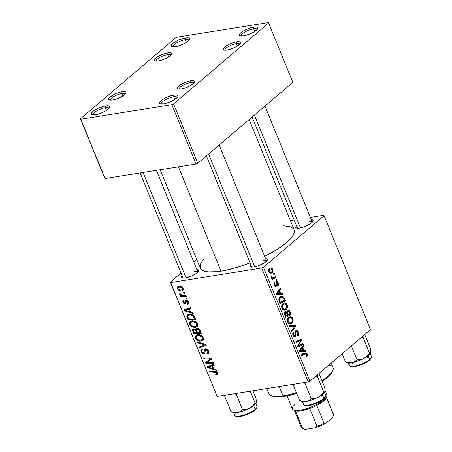<?xml version="1.0" encoding="UTF-8"?>
<svg xmlns="http://www.w3.org/2000/svg" width="452" height="452" viewBox="0 0 452 452"><rect width="100%" height="100%" fill="white"/><g stroke="black" fill="none" stroke-linecap="round" stroke-linejoin="round"><path stroke-width="0.68" d="M109.005 108.367A8.673 2.401 -22.2 0 0 105.429 107.729L105.632 105.96A10.006 2.768 157.8 0 1 109.638 107.474A10.006 2.768 157.8 0 1 95.299 114.751L91.858 114.701L91.146 113.825L92.705 111.593L95.276 109.813L98.632 108.124L104.016 106.282L108.209 105.819L109.604 106.367L109.785 106.881L109.085 108.282L105.655 110.893L100.48 113.322L95.299 114.751A10.006 2.768 157.8 0 1 91.897 114.712A10.006 2.768 157.8 0 1 94.502 110.288A10.006 2.768 157.8 0 1 105.632 105.96L105.429 107.729A8.673 2.401 157.8 0 1 108.977 108.265A8.673 2.401 157.8 0 1 109.005 108.367M177.28 97.468A8.673 2.401 -22.2 0 0 173.698 96.83L173.907 95.061A10.006 2.768 157.8 0 1 177.907 96.575A10.006 2.768 157.8 0 1 163.573 103.853L160.132 103.802L159.415 102.926L160.98 100.694L163.545 98.915L166.907 97.22L172.291 95.383L176.478 94.92L177.879 95.468L177.885 96.626L177.353 97.383L173.93 99.994L168.754 102.423L163.573 103.853A10.006 2.768 157.8 0 1 160.172 103.813A10.006 2.768 157.8 0 1 162.776 99.389A10.006 2.768 157.8 0 1 173.907 95.061L173.698 96.83A8.673 2.401 157.8 0 1 177.252 97.366A8.673 2.401 157.8 0 1 177.28 97.468M257.194 29.459A8.673 2.401 -22.2 0 0 253.612 28.826L253.815 27.052A10.006 2.768 157.8 0 1 257.821 28.572A10.006 2.768 157.8 0 1 243.481 35.849L240.04 35.793L239.328 34.923L240.029 33.521L243.458 30.911L246.815 29.216L252.199 27.38L256.391 26.917L257.787 27.465L257.968 27.979L257.267 29.38L253.838 31.99L248.662 34.42L243.481 35.849A10.006 2.768 157.8 0 1 240.08 35.81A10.006 2.768 157.8 0 1 242.684 31.386A10.006 2.768 157.8 0 1 253.815 27.052L253.612 28.826A8.673 2.401 157.8 0 1 257.16 29.363A8.673 2.401 157.8 0 1 257.194 29.459M188.919 40.364A8.673 2.401 -22.2 0 0 185.337 39.725L185.54 37.951A10.006 2.768 157.8 0 1 189.546 39.471A10.006 2.768 157.8 0 1 175.207 46.748L172.63 46.889L171.235 46.336L171.054 45.821L172.619 43.59L175.184 41.81L178.54 40.115L183.93 38.279L188.117 37.815L189.512 38.364L189.693 38.878L188.992 40.279L185.563 42.889L180.388 45.319L175.207 46.748A10.006 2.768 157.8 0 1 171.805 46.709A10.006 2.768 157.8 0 1 174.41 42.285A10.006 2.768 157.8 0 1 185.54 37.951L185.337 39.725A8.673 2.401 157.8 0 1 188.885 40.262A8.673 2.401 157.8 0 1 188.919 40.364M254.685 31.47L253.612 28.826L254.685 31.47M186.416 42.369L185.337 39.725L186.416 42.369M106.502 110.373L105.429 107.729L106.502 110.373M174.777 99.474L173.698 96.83L174.777 99.474M266.584 261.098A8 2.215 -22.2 0 0 263.29 260.555A8 2.215 157.8 0 1 266.567 261.047A8 2.215 157.8 0 1 266.584 261.098L219.214 145.019M265.578 258.629A9.339 2.588 157.8 0 1 267.228 260.199A9.339 2.588 157.8 0 1 253.849 266.991L251.442 267.121L250.142 266.607L250.137 265.522L250.758 264.674A9.339 2.588 157.8 0 0 250.674 266.951A9.339 2.588 157.8 0 0 253.849 266.991L258.685 265.657L264.832 262.55L266.714 260.951L267.369 259.646L266.703 258.832L265.578 258.629M197.897 272.059A8 2.215 -22.2 0 0 194.603 271.522A8 2.215 157.8 0 1 197.88 272.014A8 2.215 157.8 0 1 197.897 272.059L156.386 170.342M196.891 269.595A9.339 2.588 157.8 0 1 198.541 271.16A9.339 2.588 157.8 0 1 185.162 277.952L182.755 278.082L181.455 277.568L181.45 276.488L182.071 275.641A9.339 2.588 157.8 0 0 181.987 277.918A9.339 2.588 157.8 0 0 185.162 277.952L191.693 275.935L196.145 273.517L198.027 271.918L198.682 270.607L198.016 269.799L196.891 269.595M312.321 222.169A8 2.215 -22.2 0 0 309.027 221.627A8 2.215 157.8 0 1 312.304 222.124A8 2.215 157.8 0 1 312.321 222.169M311.321 219.7A9.339 2.588 157.8 0 1 312.97 221.271A9.339 2.588 157.8 0 1 299.591 228.062L297.184 228.192L295.879 227.678L295.879 226.599L296.501 225.751A9.339 2.588 157.8 0 0 296.416 228.028A9.339 2.588 157.8 0 0 299.591 228.062L306.123 226.045L310.575 223.627L312.456 222.022L313.112 220.717L312.445 219.904L311.321 219.7M160.149 169.743L200.27 268.059A50.686 14.035 -22.2 0 0 221.022 271.183L178.433 166.822L221.022 271.183A50.686 14.035 -22.2 0 0 250.029 262.889L238.057 267.087L225 270.46L217.293 271.692L207.971 271.889L203.592 270.912L200.891 269.093L200.202 267.889L200.191 264.94L200.863 263.228L203.536 259.403M170.997 55.133A8 2.215 -22.2 0 0 167.703 54.59L167.907 52.816A9.339 2.588 157.8 0 1 171.641 54.234A9.339 2.588 157.8 0 1 158.262 61.026L155.855 61.156L154.556 60.641L154.386 60.161L155.844 58.076L158.24 56.421L161.375 54.839L166.398 53.121L170.308 52.686L171.613 53.206L171.619 54.285L171.127 54.986L167.929 57.427L163.099 59.692L158.262 61.026A9.339 2.588 157.8 0 1 155.087 60.992A9.339 2.588 157.8 0 1 157.516 56.862A9.339 2.588 157.8 0 1 167.907 52.816L167.703 54.59A8 2.215 157.8 0 1 170.98 55.087A8 2.215 157.8 0 1 170.997 55.133M125.255 94.061A8 2.215 -22.2 0 0 121.961 93.519L122.164 91.745A9.339 2.588 157.8 0 1 125.899 93.163A9.339 2.588 157.8 0 1 112.52 99.954L110.118 100.084L108.813 99.57L108.644 99.09L109.299 97.785L112.497 95.344L115.633 93.762L120.661 92.05L123.486 91.598L125.871 92.129L126.04 92.609L125.385 93.914L122.187 96.349L117.356 98.621L112.52 99.954A9.339 2.588 157.8 0 1 109.344 99.915A9.339 2.588 157.8 0 1 111.78 95.784A9.339 2.588 157.8 0 1 122.164 91.745L121.961 93.519A8 2.215 157.8 0 1 125.238 94.01A8 2.215 157.8 0 1 125.255 94.061M193.942 83.095A8 2.215 -22.2 0 0 190.648 82.552L190.851 80.778A9.339 2.588 157.8 0 1 194.586 82.196A9.339 2.588 157.8 0 1 181.207 88.987L178.806 89.117L177.5 88.603L177.331 88.123L178.789 86.038L181.184 84.383L186.015 82.111L189.348 81.083L192.173 80.631L194.558 81.162L194.563 82.247L194.072 82.948L190.874 85.388L186.043 87.654L181.207 88.987A9.339 2.588 157.8 0 1 178.031 88.954A9.339 2.588 157.8 0 1 180.467 84.823A9.339 2.588 157.8 0 1 190.851 80.778L190.648 82.552A8 2.215 157.8 0 1 193.925 83.044A8 2.215 157.8 0 1 193.942 83.095M239.684 44.166A8 2.215 -22.2 0 0 236.39 43.624L236.594 41.855A9.339 2.588 157.8 0 1 240.328 43.268A9.339 2.588 157.8 0 1 226.949 50.059L223.74 50.014L223.073 49.2L223.729 47.889L226.927 45.454L230.062 43.872L235.085 42.16L237.91 41.708L240.3 42.239L240.306 43.319L239.814 44.025L236.616 46.46L231.786 48.726L226.949 50.059A9.339 2.588 157.8 0 1 223.774 50.025A9.339 2.588 157.8 0 1 226.203 45.895A9.339 2.588 157.8 0 1 236.594 41.855L236.39 43.624A8 2.215 157.8 0 1 239.667 44.121A8 2.215 157.8 0 1 239.684 44.166M122.933 95.897L121.961 93.519L122.933 95.897M237.356 46.002L236.39 43.624L237.356 46.002M191.62 84.931L190.648 82.552L191.62 84.931M168.669 56.969L167.703 54.59L168.669 56.969M324.056 215.677L370.55 329.598L309.925 381.189L263.437 267.268L324.056 215.677L323.711 215.259L310.371 217.389L323.711 215.259L324.056 215.677L263.437 267.268L261.714 268.019L170.681 282.551L217.175 396.472L308.202 381.94L261.714 268.019L263.437 267.268L309.925 381.189L370.55 329.598L324.056 215.677M275.618 276.647L272.912 277.777L272.025 277.528L271.725 276.664L271.036 276.788L271.437 277.884L272.511 278.212L271.692 278.613L272.053 279.489L275.974 277.522L275.618 276.647L272.997 277.765L271.793 277.195L271.725 276.664L271.036 276.788L271.149 277.483L272.511 278.212L271.692 278.613L272.053 279.489L275.974 277.522L275.618 276.647M276.635 279.144L275.867 279.528L276.228 280.415L276.991 280.008L276.635 279.144L275.867 279.528L276.228 280.415L276.991 280.008L276.635 279.144M284.483 298.371L283.607 296.874L282.387 296.184L280.918 296.331L279.489 297.467L278.799 299.783L280.093 303.529L285.483 300.829L284.483 298.371L283.743 298.489L284.483 298.371L283.822 297.133L281.46 296.179L280.042 296.885C279.099 297.552 278.709 298.699 278.878 300.343L280.093 303.529L285.483 300.829L284.483 298.371M287.201 304.829L286.285 303.484L284.828 302.874L283.427 303.23L282.223 304.371L281.624 306.151L281.822 307.948L282.703 309.501L283.856 310.185L285.054 310.162L286.636 309.1L287.365 307.716L287.489 305.851L287.201 304.829L286.466 304.942L287.201 304.829L284.308 302.902L282.924 303.591C281.681 304.575 281.353 306.14 281.946 308.287L283.681 310.134L284.754 310.23L286.28 309.456C287.472 308.456 287.777 306.914 287.201 304.829M292.839 318.637L291.919 317.293L290.466 316.682L289.065 317.038L287.862 318.18L287.263 319.959L287.359 321.406L288.336 323.31L289.489 323.994L290.687 323.971L292.269 322.909L293.043 321.372L293.122 319.66L292.839 318.637L292.105 318.75L292.839 318.637L289.947 316.711L288.557 317.4C287.314 318.383 286.986 319.948 287.585 322.095L289.32 323.943L290.387 324.039L291.913 323.265C293.111 322.265 293.416 320.722 292.839 318.637M294.924 335.96L293.653 335.113L292.952 335.226L293.653 335.113L293.885 332.774L292.879 332.932L293.998 332.683L292.902 332.858L293.998 332.683L293.489 331.949C292.653 332.808 292.517 334.017 293.082 335.565L294.738 337.085L295.309 336.802L294.156 336.983L295.309 336.802L295.964 334.926L295.224 335.045L295.964 334.926L295.89 333.587L295.145 333.706L295.89 333.587L295.868 331.977L295.071 332.101L295.868 331.977L296.196 331.395L295.167 331.559L296.196 331.395L297.693 332.389L297.908 334.294L297.286 335.118L297.698 335.932C298.738 335.079 298.936 333.757 298.28 331.971L297.145 330.452L296.269 330.305L295.585 330.779L295.071 332.09L295.196 335.491L294.585 336.107L293.54 334.796L293.484 333.463L293.998 332.683L293.489 331.949L292.851 333.011L292.783 334.548L293.28 336L294.252 337.022L295.173 336.904L295.806 336.034L295.84 332.169L296.286 331.327L297.224 331.587L297.851 332.853L297.936 334.186L297.286 335.118L297.698 335.932L298.687 333.734L298.28 331.971L297.552 332.084L298.28 331.971L296.376 330.282L295.8 330.57L294.924 335.96L293.45 336.294M306.851 356.481L307.439 354.634L307.021 353.475L306.196 352.775L301.083 354.973L301.444 355.848L306.162 353.741L306.744 354.707L306.614 355.458L305.964 355.967L306.377 356.781L306.851 356.481L306.275 356.577L306.851 356.481L307.219 353.876L305.738 352.758L301.083 354.973L301.444 355.848L305.88 353.707L306.631 354.3L306.416 355.69L305.964 355.967L306.377 356.781L306.851 356.481M305.71 350.385L303.976 350.486L302.772 347.537L303.976 346.136L303.62 345.272L299.264 350.509L299.693 351.566L306.089 351.323L305.71 350.385L301.574 351.046L301.75 351.486L301.574 351.046L305.71 350.385L303.976 350.486L302.772 347.537L303.976 346.136L303.62 345.272L299.264 350.509L299.693 351.566L306.089 351.323L305.71 350.385M302.913 343.537L298.36 345.859L301.467 339.989L301.094 339.079L295.698 341.774L296.054 342.656L300.62 340.328L297.501 346.187L297.868 347.096L303.269 344.413L302.913 343.537L298.36 345.859L301.467 339.989L301.094 339.079L295.698 341.774L296.054 342.656L300.62 340.328L297.501 346.187L297.868 347.096L303.269 344.413L302.913 343.537M295.467 325.282L289.161 325.756L289.54 326.689L294.947 326.282L291.257 330.887L291.613 331.757L295.913 326.384L295.467 325.282L291.325 325.943L291.574 326.553L291.325 325.943L295.467 325.282L289.161 325.756L289.54 326.689L294.947 326.282L291.257 330.887L291.613 331.757L295.913 326.384L295.467 325.282M289.76 311.309L288.941 310.162L287.913 309.897L287.009 310.507L286.737 312.061L285.896 311.597L284.777 312.264L284.466 313.993L285.726 317.338L291.122 314.637L289.76 311.309L288.975 311.434L289.76 311.309L287.907 309.897L287.286 310.196L286.737 312.061L285.715 311.603L285.093 311.92L284.466 313.993L285.726 317.338L291.122 314.637L289.76 311.309M282.506 293.534L280.777 293.63L279.573 290.681L280.777 289.286L280.421 288.416L276.065 293.659L276.494 294.715L282.89 294.467L282.506 293.534L278.37 294.195L278.551 294.636L278.37 294.195L282.506 293.534L280.777 293.63L279.573 290.681L280.777 289.286L280.421 288.416L276.065 293.659L276.494 294.715L282.89 294.467L282.506 293.534M275.703 285.607L274.302 285.195L274.85 285.11L275.076 283.381L274.132 283.528L275.076 283.381L274.658 282.573L274.398 285.444C274.878 286.528 275.46 286.845 276.132 286.404L275.268 286.54L276.132 286.404L276.556 284.059L275.963 284.155L276.556 284.059L276.545 282.952L275.912 283.054L276.777 282.511L275.929 282.647L276.777 282.511L277.782 283.189L277.409 285.172L277.822 285.98L278.539 284.636L277.878 282.155L276.618 281.534L275.952 282.5L275.901 285.376L275.483 285.698L274.85 285.11L275.076 283.381L274.658 282.573L274.121 283.602L274.257 285.054L275.189 286.5L276.223 286.319L276.601 285.415L276.545 282.952L277.048 282.404L277.89 283.517L277.409 285.172L277.89 285.93C278.63 285.223 278.743 284.195 278.234 282.856C277.743 281.664 277.127 281.274 276.387 281.681L275.929 282.658L275.952 285.28L274.59 285.845M274.257 273.319L273.488 273.703L273.85 274.59L274.613 274.183L274.257 273.319L273.488 273.703L273.85 274.59L274.613 274.183L274.257 273.319M272.737 269.375L272.031 268.358L271.143 267.946L269.855 268.245L268.985 269.07L268.669 271.313L270.059 273.166L271.364 273.127L272.302 272.505L272.98 270.33L272.737 269.375L272.149 269.471L272.737 269.375L270.612 267.957L269.471 268.528C268.607 269.211 268.392 270.302 268.827 271.788L270.946 273.24L272.177 272.618C273.002 271.918 273.189 270.833 272.737 269.375M196.891 328.35L198.264 328.542L199.552 329.463L201.479 333.712L193.665 333.463L192.445 330.169L193.128 328.898L194.767 328.858L195.852 329.621L196.112 328.74L196.891 328.35L196.219 328.632L195.852 329.621L193.62 328.762L192.823 329.09L192.445 330.169L193.665 333.463L201.479 333.712L200.117 330.384C199.343 328.92 198.27 328.242 196.891 328.35M194.123 316.134L195.84 319.903L188.026 319.654L186.817 316.259L187.394 314.869L189.597 314.157L192.298 314.711L194.123 316.134C192.512 314.513 190.795 313.874 188.964 314.219L187.41 314.852L186.845 316.507L188.026 319.654L195.84 319.903L194.123 316.134M188.62 301.964L188.772 303.558L187.58 304.332L187.139 303.478L188.072 302.693L187.439 301.286L186.365 301.185L185.891 303.495L184.885 303.925L183.337 303.009L182.732 301.202L183.761 300.111L184.207 300.959L183.58 301.382L183.557 302.038L184.574 303.066L185.179 302.834L185.484 300.761L186.134 300.201L187.665 300.62L188.62 301.964C188.122 300.772 187.337 300.173 186.264 300.173L185.484 300.761L185.122 302.908L184.732 303.06L183.636 302.269L184.207 300.959L183.761 300.111L183.1 300.405L182.964 302.332L185.201 303.902L185.738 303.671L186.676 301.026L187.947 302.032L187.817 303.213L187.139 303.478L187.58 304.332L188.84 303.326L187.682 304.315L188.461 303.993L188.62 301.964M185.874 298.184L186.992 298.218L187.343 299.083L186.235 299.066L185.874 298.184L186.235 299.066L187.343 299.083L186.992 298.218L185.874 298.184M183.687 295.619L185.975 295.721L186.331 296.597L180.647 296.416L180.291 295.54L181.467 295.585L180.049 294.828L179.664 293.755L180.63 293.969L181.484 295.196L183.687 295.619L179.664 293.755L179.715 294.376L181.467 295.585L180.291 295.54L180.647 296.416L186.331 296.597L185.975 295.721L183.687 295.619M217.604 372.99L217.519 374.589L216.011 374.974L215.564 374.12L216.536 374.002L216.83 373.448L216.175 372.403L209.378 371.973L209.022 371.103L215.757 371.408L216.909 371.99L217.604 372.99C216.92 371.764 215.966 371.194 214.751 371.284L209.022 371.103L209.378 371.973L214.915 372.154L216.74 373.069L216.225 374.103L215.564 374.12L216.011 374.974L216.7 374.945L217.791 374.019L216.7 374.945L217.468 374.635L217.604 372.99M213.672 368.753L216.067 369.459L216.446 370.397L207.632 367.691L207.202 366.64L213.977 364.346L214.333 365.21L212.468 365.804L213.672 368.753L212.468 365.804L214.333 365.21L213.977 364.346L207.202 366.64L207.632 367.691L216.446 370.397L216.067 369.459L213.672 368.753M178.772 286.314L181.15 286.602L182.309 287.336L183.201 288.715L183.111 290.144L182.241 290.794L180.67 290.924L178.212 289.879L177.207 287.777L177.704 286.737L178.772 286.314L177.681 286.754L177.393 288.681C178.568 290.523 180.06 291.252 181.862 290.879L182.828 290.478L183.122 288.489C181.964 286.704 180.512 285.98 178.772 286.314M183.501 292.359L184.614 292.393L184.97 293.258L183.857 293.241L183.501 292.359L183.857 293.241L184.97 293.258L184.614 292.393L183.501 292.359M197.1 341.881L205.818 344.356L206.27 345.458L199.547 347.882L199.191 347.012L204.954 344.932L197.479 342.814L197.1 341.881L197.479 342.814L204.954 344.932L199.191 347.012L199.547 347.882L206.27 345.458L205.818 344.356L197.1 341.881M205.474 348.814L206.88 349.051L208.434 350.588L208.982 352.447L208.163 353.775L207.265 354.046L206.824 353.193L207.728 352.876L208.016 352.051L207.485 350.56L206.468 349.718L205.355 349.989L204.982 352.673L204.298 353.537L202.586 353.487L201.196 352.097L200.744 350.164L201.343 349.193L202.253 348.871L202.682 349.718L201.858 350.125L201.739 351.232L202.31 352.323L203.343 352.826L203.971 352.385L204.304 349.571L205.474 348.814L204.62 349.176L203.971 352.385L203.457 352.814L201.841 351.543C201.485 350.566 201.711 349.967 202.513 349.741L202.253 348.871L201.264 349.26L200.987 351.65C201.615 353.085 202.569 353.758 203.858 353.667L204.553 353.368L205.038 352.441L205.355 349.989L205.897 349.667L207.796 351.159L207.7 352.893L208.914 351.865L206.824 353.193L207.265 354.046L208.508 353.549L208.666 351.08C207.96 349.509 206.897 348.752 205.474 348.814M208.491 362.431L213.271 362.611L213.626 363.487L205.807 363.222L205.434 362.312L210.609 358.956L203.993 358.781L203.637 357.905L211.451 358.153L211.824 359.063L206.666 362.436L208.491 362.431L206.666 362.436L211.824 359.063L211.451 358.153L203.637 357.905L203.993 358.781L210.609 358.956L205.434 362.312L205.807 363.222L213.626 363.487L213.271 362.611L208.491 362.431M190.473 311.903L192.863 312.609L193.247 313.541L184.433 310.84L183.998 309.784L190.778 307.49L191.128 308.36L189.269 308.953L190.473 311.903L189.269 308.953L191.128 308.36L190.778 307.49L183.998 309.784L184.433 310.84L193.247 313.541L192.863 312.609L190.473 311.903M191.908 320.988L194.23 321.14L196.185 322.123L197.394 323.53L197.829 325.214L197.287 326.468L195.897 327.237L193.829 327.31L191.953 326.666L190.704 325.706L189.654 323.711L189.738 322.491L190.829 321.31L191.908 320.988L190.326 321.632L189.851 324.372L191.953 326.666L195.62 327.293L197.066 326.672L197.586 323.937C196.095 321.592 194.202 320.609 191.908 320.988M197.541 334.796L199.462 334.847L201.445 335.666L202.778 336.943L203.462 338.712L203.01 340.175L201.795 340.972L199.462 341.119L197.586 340.475L196.343 339.514L195.287 337.52L195.371 336.299L196.462 335.118L197.541 334.796L195.965 335.44L195.49 338.181L197.586 340.475L201.259 341.102L202.705 340.48L203.225 337.746C201.728 335.401 199.835 334.418 197.541 334.796M170.336 282.133L181.009 273.048L170.336 282.133L170.681 282.551L261.714 268.019L308.202 381.94L309.925 381.189L308.202 381.94L217.175 396.472L170.336 282.133M193.84 262.126L196.818 259.595L193.84 262.126M294.145 219.977L290.382 220.576L294.145 219.977M268.641 23.024L292.851 82.354L197.79 163.257L173.574 103.92L268.641 23.024L268.296 22.6L177.263 37.132L175.54 37.883L80.473 118.786L175.54 37.883L177.263 37.132L268.296 22.6L268.641 23.024L173.574 103.92L171.85 104.672L80.818 119.204L105.033 178.54L196.066 164.008L171.85 104.672L173.574 103.92L197.79 163.257L292.851 82.354L268.641 23.024M104.689 178.116L80.473 118.786L80.818 119.204L171.85 104.672L196.066 164.008L197.79 163.257L196.066 164.008L105.033 178.54L80.473 118.786L104.689 178.116M156.177 61.178A8 2.215 157.8 0 1 156.16 61.133A8 2.215 157.8 0 1 159.686 57.523A8 2.215 157.8 0 1 167.703 54.59A8 2.215 -22.2 0 0 159.612 57.568A8 2.215 -22.2 0 0 156.177 61.178M179.122 89.14A8 2.215 157.8 0 1 179.105 89.095A8 2.215 157.8 0 1 182.631 85.484A8 2.215 157.8 0 1 190.648 82.552A8 2.215 -22.2 0 0 182.557 85.524A8 2.215 -22.2 0 0 179.122 89.14M224.864 50.212A8 2.215 157.8 0 1 224.847 50.166A8 2.215 157.8 0 1 228.373 46.556A8 2.215 157.8 0 1 236.39 43.624A8 2.215 -22.2 0 0 228.3 46.601A8 2.215 -22.2 0 0 224.864 50.212M110.435 100.107A8 2.215 157.8 0 1 110.418 100.061A8 2.215 157.8 0 1 113.944 96.451A8 2.215 157.8 0 1 121.961 93.519A8 2.215 -22.2 0 0 113.87 96.491A8 2.215 -22.2 0 0 110.435 100.107M294.19 229.921L294.427 231.311L293.534 234.582L290.856 238.402L286.506 242.628L277.217 249.368L264.669 256.403A50.686 14.035 -22.2 0 0 294.128 229.752L249.154 119.543M283.658 225.763L290.8 226.893L293.501 228.718M183.077 278.11A8 2.215 157.8 0 1 183.06 278.059L140.154 172.935M297.506 228.215A8 2.215 157.8 0 1 297.484 228.17L252.126 117.017M251.764 267.143A8 2.215 157.8 0 1 251.747 267.098L206.383 155.94M183.286 289.664L181.862 290.879L183.286 289.664M177.975 288.19L177.393 288.681L177.975 288.19L178.065 288.613L178.28 287.506L180.139 286.314L179.122 287.178C180.393 286.924 181.506 287.393 182.461 288.585L182.964 288.161L182.258 289.704L181.427 290.026C180.133 290.325 179.015 289.851 178.065 288.613L179.173 289.715L180.551 290.065L182.105 289.811L182.546 288.885L181.789 287.783L179.986 287.156L178.399 287.421L177.975 288.167M184.676 292.546L183.857 293.241L184.676 292.546M205.688 344.317L204.954 344.932L205.683 344.317M201.654 346.096L199.547 347.882L201.654 346.096M203.948 343.825L203.197 344.464L203.948 343.825M198.202 342.198L197.479 342.814L198.202 342.198M208.977 352.588L207.265 354.046L208.977 352.588M207.801 352.803L208.914 351.859M208.445 350.611L207.796 351.159L208.445 350.611M206.711 348.972L205.897 349.667L206.711 348.972M205.355 349.989L205.897 349.667M204.965 352.729L203.858 353.667L204.965 352.729M201.694 351.046L200.987 351.65L201.694 351.046M202.564 349.492L202.01 349.961L202.513 349.741M203.971 352.385L203.457 352.814M206.372 348.859L204.118 350.78L206.372 348.859M206.733 362.431L205.807 363.222L206.733 362.431M208.547 360.837L208.327 360.306L208.547 360.837M211.479 358.216L210.609 358.956L211.479 358.216M209.587 358.091L208.581 358.944L209.587 358.091M204.971 357.944L203.993 358.781L204.971 357.944M211.683 358.718L206.666 362.436L211.683 358.718M208.259 367.16L209.971 365.702L208.259 367.16L209.971 366.651L211.83 365.069L209.971 366.651L211.672 366.063L213.502 364.504L211.672 366.063L212.632 368.414L208.259 367.16L212.632 368.414L213.304 367.849L212.632 368.414L211.672 366.063L208.259 367.16M214.033 364.476L212.468 365.804L214.033 364.476M217.762 373.488L216.011 374.974L217.762 373.488M217.638 373.075L216.225 374.103M217.372 372.533L216.74 373.069L217.372 372.533M215.779 371.414L214.915 372.154L215.779 371.414M210.355 371.143L209.378 371.973L210.355 371.143M181.89 295.359L180.647 296.416L181.89 295.359M181.777 295.32L181.467 295.585L181.777 295.32M180.28 293.89L179.715 294.376L180.28 293.89M187.055 298.371L186.235 299.066L187.055 298.371M188.851 303.252L187.58 304.332L188.851 303.252M188.456 301.603L187.947 302.032L188.456 301.603M187.382 300.427L186.676 301.026L187.382 300.427M186.292 301.281L186.676 301.026M186.021 303.207L185.201 303.902L186.021 303.207M183.523 301.857L182.964 302.332L183.523 301.857M184.139 300.829L183.744 301.162L184.207 300.959M186.139 302.043L185.122 302.908L186.139 302.043M186.297 301.275L185.303 302.122L186.297 301.275M186.151 300.196L185.484 300.761L186.151 300.196M186.264 300.173L185.484 300.761M185.06 310.304L186.772 308.846L185.054 310.304L186.772 309.795L188.631 308.219L186.772 309.795L188.473 309.208L190.303 307.648L188.473 309.208L189.433 311.564L185.054 310.304L189.433 311.564L190.1 310.993L189.433 311.564L188.473 309.208L185.054 310.304M190.829 307.626L189.269 308.953L190.829 307.626M189.004 318.824L188.026 319.654L189.004 318.824M187.868 316.999L187.184 317.587L187.868 316.999L188.072 317.553L187.749 316.445L188.145 315.524L190.348 314.174L189.275 315.089C191.382 314.699 192.998 315.632 194.117 317.892L194.784 317.321L194.117 317.892L194.569 318.999L188.586 318.807L188.072 317.553L188.586 318.807L194.569 318.999L195.241 318.428L194.569 318.999L193.185 316.27L190.428 315.044L188.224 315.462L187.772 316.134L187.868 316.999M189.62 314.27L186.845 316.507L189.625 314.298M197.801 325.434L195.62 327.293L197.801 325.434M192.62 326.095L191.953 326.666L192.62 326.095L195.304 326.423L192.23 325.898L190.71 324.265L191.072 322.316L193.253 320.948L192.179 321.864C193.964 321.525 195.479 322.242 196.716 324.011L197.36 323.468L196.716 324.011L196.332 325.999L195.304 326.423L196.789 325.333L196.354 323.383L194.004 321.948L191.416 322.095L190.642 322.937L190.631 324.033L191.337 325.214L192.62 326.095M190.569 323.768L189.851 324.372L190.569 323.768M192.371 320.728L192.411 321.366M196.948 324.14L196.558 324.101M194.637 332.632L193.665 333.463L194.637 332.632M193.473 330.762L192.795 331.339L193.473 330.762M194.128 328.734L192.445 330.169L194.128 328.734M197.371 328.327L195.852 329.621L197.371 328.327M196.654 332.695L194.219 332.615L193.614 331.135L194.004 329.615L194.852 328.892L194.004 329.615L195.207 329.932L195.727 329.491L195.207 329.932L196.083 331.288L196.756 330.717L196.083 331.288L196.654 332.695L197.321 332.124L196.654 332.695L195.36 330.067L194.445 329.61L193.603 329.774L193.371 330.372L194.219 332.615L196.654 332.695M194.705 328.841L194.004 329.615M200.208 332.808L197.569 332.723L196.823 330.892C196.371 329.983 196.507 329.423 197.225 329.22L198.089 328.48L197.225 329.22L199.162 330.344L199.807 329.796L199.162 330.344L199.547 331.192L200.213 330.621L199.547 331.192L200.208 332.808L200.874 332.237L200.208 332.808L198.959 330.045L197.225 329.22L196.569 330.056L197.569 332.723L200.208 332.808M197.914 328.423L197.225 329.22M203.434 339.243L201.259 341.102L203.434 339.243M198.253 339.904L197.586 340.475L198.253 339.904L200.942 340.232L197.869 339.706L196.349 338.073L196.71 336.124L198.891 334.757L197.812 335.672C199.598 335.333 201.112 336.051 202.355 337.819L202.993 337.277L202.355 337.819L201.971 339.808L200.942 340.232L202.423 339.141L201.987 337.192L199.637 335.757L197.049 335.904L196.281 336.746L196.264 337.842L196.976 339.023L198.253 339.904M196.202 337.576L195.49 338.181L196.202 337.576M198.004 334.536L198.044 335.175M202.581 337.949L202.191 337.91M302.733 346.334L303.976 346.136L302.733 346.334M301.58 347.724L302.772 347.537L301.58 347.724M299.795 351.04L303.976 350.486L299.795 351.04M303.219 350.492L299.388 350.814L300.055 350.707L301.168 349.469L299.975 349.656L301.168 349.469L302.258 348.136L301.083 348.322L302.258 348.136L303.219 350.492L299.501 351.085L303.219 350.492L300.055 350.707L302.258 348.136L303.219 350.492M300.399 350.645L300.055 350.707M302.162 354.436L305.264 353.939L302.162 354.436M306.467 354.001L307.219 353.876L306.467 354.001M302.987 354.334L302.642 353.803M300.088 344.921L303.269 344.413L300.088 344.921M297.648 340.802L300.62 340.328L297.648 340.802M296.054 341.599L299.23 341.091L296.054 341.599M298.247 340.503L301.467 339.989L298.247 340.503M298.495 344.221L299.399 344.074L298.495 344.221M297.602 345.978L298.36 345.859L297.602 345.978M296.196 331.395L295.207 331.452M294.67 326.581L295.913 326.384L294.67 326.581M289.297 326.095L291.325 325.943L289.297 326.095M288.89 323.745L291.913 323.265L288.89 323.745M291.585 322.378L290.308 323.039L288.19 323.14L289.41 322.948L288.156 321.643L287.461 321.756L288.156 321.643C287.749 320.118 287.98 319.005 288.856 318.304L287.675 318.496L290.06 317.716L292.246 319.055C292.659 320.558 292.438 321.666 291.585 322.378L289.704 323.027L288.156 321.643L288.167 319.225L289.675 317.818L291.043 317.79L292.178 318.892L292.438 320.79L291.585 322.378M287.636 315.191L291.122 314.637L287.636 315.191M284.698 312.388L286.737 312.061L284.698 312.388M287.681 315.304L285.285 316.259L285.997 316.146L285.393 314.665L284.692 314.778L285.393 314.665L285.466 312.761L284.489 312.92L286.336 312.665L287.11 313.903L287.681 315.304L285.997 316.146L285.127 313.874L285.466 312.761L286.461 312.761L287.681 315.304M287.625 311.072L288.822 311.236L290.133 314.078L288.314 314.987L287.286 312.287L287.625 311.072L289.099 311.631L290.133 314.078L287.596 315.106L288.314 314.987L287.562 313.157L286.817 313.281L287.562 313.157L287.625 311.072L286.737 311.213L288.02 310.88L286.766 311.078M285.466 312.761L286.336 312.665M283.257 309.936L286.28 309.456L283.257 309.936M285.952 308.569L284.675 309.23L282.551 309.332L283.777 309.14L282.523 307.835L281.822 307.948L282.523 307.835C282.116 306.309 282.347 305.196 283.223 304.495L282.037 304.688L284.427 303.908L286.613 305.247C287.026 306.75 286.805 307.857 285.952 308.569L284.065 309.219L282.523 307.835L282.534 305.416L284.042 304.01L285.41 303.981L286.613 305.247L286.76 307.219L285.952 308.569M279.534 289.483L280.777 289.286L279.534 289.483M278.381 290.873L279.573 290.681L278.381 290.873M276.596 294.184L280.777 293.63L276.596 294.184M280.02 293.636L276.189 293.964L276.856 293.856L277.969 292.613L276.771 292.806L277.969 292.613L279.059 291.286L277.878 291.472L279.059 291.286L280.02 293.636L276.296 294.235L280.02 293.636L276.856 293.856L279.059 291.286L280.02 293.636M277.195 293.789L276.856 293.856M282.398 301.32L285.483 300.829L282.398 301.32M282.754 297.303L283.822 297.133L282.754 297.303M284.5 300.269L279.652 302.45L280.364 302.337L279.85 301.083L279.144 301.196L279.85 301.083L279.489 299.925L278.822 300.032L279.489 299.925L280.359 297.778L279.172 297.964L281.613 297.15L284.048 299.162L284.5 300.269L280.364 302.337L279.472 299.416L279.833 298.36L280.878 297.41L282.02 297.122L283.059 297.518L284.5 300.269M275.709 286.613L276.132 286.404M276.771 281.494L276.387 281.681M277.669 282.946L278.234 282.856L277.669 282.946M276.115 280.144L276.991 280.008L276.115 280.144M273.742 274.319L274.613 274.183L273.742 274.319M272.008 278.155L275.974 277.522L272.008 278.155M271.093 277.308L271.793 277.195L271.093 277.308M269.742 273.008L272.177 272.618L269.742 273.008M271.771 271.805L270.72 272.313L268.737 271.539L269.279 271.454L269.821 269.392L268.737 269.567L270.799 268.929L272.296 269.742L271.771 271.805L270.522 272.33L269.392 271.68L269.245 270.2L270.415 269.036L271.889 269.183L272.426 270.545L271.771 271.805M161.24 104.011A8.673 2.401 157.8 0 1 161.195 103.92A8.673 2.401 157.8 0 1 165.014 100.011A8.673 2.401 157.8 0 1 173.698 96.83A8.673 2.401 -22.2 0 0 164.867 100.095A8.673 2.401 -22.2 0 0 161.24 104.011M92.971 114.91A8.673 2.401 157.8 0 1 92.92 114.819A8.673 2.401 157.8 0 1 96.739 110.909A8.673 2.401 157.8 0 1 105.429 107.729A8.673 2.401 -22.2 0 0 96.592 110.994A8.673 2.401 -22.2 0 0 92.971 114.91M172.879 46.906A8.673 2.401 157.8 0 1 172.833 46.816A8.673 2.401 157.8 0 1 176.653 42.906A8.673 2.401 157.8 0 1 185.337 39.725A8.673 2.401 -22.2 0 0 176.5 42.991A8.673 2.401 -22.2 0 0 172.879 46.906M241.153 36.007A8.673 2.401 157.8 0 1 241.102 35.911A8.673 2.401 157.8 0 1 244.922 32.002A8.673 2.401 157.8 0 1 253.612 28.826A8.673 2.401 -22.2 0 0 244.775 32.092A8.673 2.401 -22.2 0 0 241.153 36.007M266.731 388.562L268.844 393.732A34.68 9.605 -22.2 0 0 283.042 395.867A34.68 9.605 157.8 0 1 271.251 395.737L272.878 396.342A33.346 9.232 -22.2 0 0 284.212 396.466L283.042 395.867L279.246 386.562L283.042 395.867A34.68 9.605 -22.2 0 0 296.354 392.539A34.68 9.605 157.8 0 1 283.042 395.867L284.212 396.466L279.5 396.992L275.63 396.935L272.748 396.291M328.886 365.052A34.68 9.605 157.8 0 1 332.745 370.64A34.68 9.605 157.8 0 1 321.954 380.646A34.68 9.605 -22.2 0 0 333.062 367.521L331.237 363.052M332.017 372.194L330.158 374.906L327.299 377.686L322.27 381.415A33.346 9.232 -22.2 0 0 332.005 372.211L332.745 370.64M296.693 393.37L284.212 396.466A33.346 9.232 -22.2 0 0 296.693 393.37M143.041 172.472L186.026 277.794L143.041 172.472M232.362 411.93L233.379 412.506L236.26 412.625L243.447 410.896L250.956 407.455L255.685 403.726L256.357 401.755L256.013 398.336L252.922 390.765L256.013 398.336L256.357 401.755L255.86 403.24L255.12 403.116L250.255 391.189L255.12 403.116L252.617 406.003L249.589 408.218A12.984 3.593 -22.2 0 0 254.29 405.15L255.12 403.116L252.617 406.003L249.589 408.218L246.17 409.427L242.6 409.749L236.311 394.336L237.125 393.285L236.311 394.336L242.6 409.749L240.3 411.489L237.515 412.467L234.317 412.444L230.972 411.608L231.712 411.732L230.972 411.608L224.684 396.195L230.972 411.608L231.712 411.732M233.622 412.563L234.752 415.331A12.006 3.322 -22.2 0 0 243.238 415.241A12.006 3.322 -22.2 0 0 255.177 409.309A0.802 0.588 49.6 0 1 254.849 410.117A0.802 0.588 -130.4 0 0 255.177 409.309A12.006 3.322 157.8 0 1 244.007 415.004A12.006 3.322 157.8 0 1 235.04 415.716A12.006 3.322 157.8 0 1 235.198 413.687M256.696 405.873A12.006 3.322 157.8 0 1 255.177 409.309L253.685 405.642L255.177 409.309A12.006 3.322 -22.2 0 0 256.985 406.258C257.482 406.969 256.843 408.224 255.075 410.015C251.075 413.676 240.317 417.309 237.351 416.687C235.486 416.292 234.616 415.834 234.752 415.331M224.548 395.297L224.684 396.195L226.04 395.059L224.684 396.195L224.548 395.297M234.249 393.748L236.311 394.336L234.255 393.748M256.295 402.512L256.29 402.009M254.849 410.117L253.555 411.105M251.973 412.105L244.136 415.524M242.176 416.066L238.786 416.603M237.486 416.586L236.52 416.371M255.86 403.24L255.12 403.116L254.29 405.15A12.984 3.593 -22.2 0 0 256.126 403.02A12.984 3.593 -22.2 0 0 256.154 402.958M231.187 411.704L233.102 412.416A12.984 3.593 -22.2 0 0 237.515 412.467A12.984 3.593 -22.2 0 0 249.589 408.218L246.17 409.427L242.6 409.749L240.3 411.489L237.515 412.467L234.317 412.444L230.972 411.608M254.713 266.827L208.666 153.996L254.713 266.827M300.45 227.904L254.408 115.074L300.45 227.904M346.791 362.041L348.599 362.753L350.69 362.736L357.877 361.007L365.385 357.566L370.115 353.837L370.787 351.859L370.442 348.447L364.758 334.525L370.442 348.447L370.555 353.114L369.55 353.221L363.261 337.808L360.719 337.96L363.261 337.808L361.939 336.926L363.261 337.808L363.012 336.017L363.261 337.808L369.55 353.221L367.047 356.108L364.018 358.329L360.6 359.532L357.029 359.86L353.407 362.199L350.373 362.685L345.401 361.713L346.142 361.843L345.401 361.713L342.158 353.763L345.401 361.713L346.142 361.843M371.126 355.978A12.006 3.322 157.8 0 1 369.606 359.413A0.802 0.588 49.6 0 1 369.278 360.227L367.979 361.216M368.114 355.752L369.606 359.413A12.006 3.322 -22.2 0 0 371.414 356.368C371.911 357.08 371.273 358.329 369.504 360.125A0.802 0.588 -130.4 0 0 369.606 359.413L368.114 355.752M351.351 345.938L357.029 359.86L351.351 345.938M370.725 352.622L370.719 352.119M348.051 362.668L349.181 365.436A12.006 3.322 -22.2 0 0 357.668 365.346A12.006 3.322 -22.2 0 0 369.606 359.413A12.006 3.322 157.8 0 1 358.43 365.114A12.006 3.322 157.8 0 1 349.464 365.821A12.006 3.322 157.8 0 1 349.628 363.798M366.402 362.216L358.566 365.634M356.605 366.171L353.215 366.713M351.916 366.696L350.95 366.476M369.278 360.227A0.802 0.588 -130.4 0 0 369.51 360.12C365.753 363.041 361.108 365.148 355.577 366.442C349.187 367.544 349.588 365.696 349.181 365.436M370.29 353.351L369.55 353.221L367.047 356.108L364.018 358.329A12.984 3.593 -22.2 0 0 370.555 353.131A12.984 3.593 -22.2 0 0 370.583 353.063M360.6 359.532L357.029 359.86L354.73 361.6L351.944 362.572A12.984 3.593 -22.2 0 0 364.018 358.329L360.6 359.532M345.616 361.809L347.531 362.521A12.984 3.593 -22.2 0 0 351.944 362.572L348.746 362.549L345.401 361.713M301.049 400.964L302.066 401.54L304.947 401.658L312.134 399.93L319.643 396.489L324.372 392.765L325.044 390.788L324.7 387.37L319.016 373.454L324.7 387.37L325.044 390.788L324.813 392.037L323.807 392.15L317.519 376.736L314.982 376.889L317.519 376.736L323.807 392.15L321.304 395.037L318.276 397.251A12.984 3.593 -22.2 0 0 322.977 394.184L323.807 392.15L321.304 395.037L318.276 397.251L314.858 398.461L311.287 398.783L304.998 383.369L305.812 382.324L304.998 383.369L311.287 398.783L308.987 400.523L306.202 401.5L303.004 401.478L299.659 400.641L300.399 400.771L299.659 400.641L293.371 385.228L299.659 400.641L300.399 400.771M302.309 401.596L303.439 404.365A12.006 3.322 -22.2 0 0 311.925 404.274A12.006 3.322 -22.2 0 0 323.864 398.342A0.802 0.588 49.6 0 1 323.536 399.15A0.802 0.588 -130.4 0 0 323.864 398.342A12.006 3.322 157.8 0 1 312.694 404.037A12.006 3.322 157.8 0 1 303.727 404.749A12.006 3.322 157.8 0 1 303.885 402.726M325.383 394.907A12.006 3.322 157.8 0 1 323.864 398.342L322.372 394.675L323.864 398.342A12.006 3.322 -22.2 0 0 325.672 395.291C326.169 396.003 325.53 397.257 323.762 399.048C319.762 402.709 309.004 406.348 306.038 405.726C304.173 405.325 303.303 404.868 303.439 404.365M317.519 376.736L317.27 374.94L317.519 376.736M293.235 384.33L293.371 385.228L294.727 384.093L293.371 385.228L293.235 384.33M302.936 382.782L304.998 383.369L302.942 382.782M324.982 391.545L324.982 391.042M323.536 399.15L322.242 400.139M320.66 401.144L312.824 404.557M310.863 405.099L307.473 405.642M306.173 405.619L305.207 405.404M324.547 392.279L323.807 392.15L322.977 394.184A12.984 3.593 -22.2 0 0 324.813 392.053A12.984 3.593 -22.2 0 0 324.841 391.991M299.874 400.738L301.789 401.449A12.984 3.593 -22.2 0 0 306.202 401.5A12.984 3.593 -22.2 0 0 318.276 397.251L314.858 398.461L311.287 398.783L308.987 400.523L306.202 401.5L303.004 401.478L299.659 400.641M293.676 410.122L295.303 410.727A17.34 4.802 -22.2 0 0 295.41 410.766A17.34 4.802 -22.2 0 0 309.744 408.478A17.34 4.802 -22.2 0 0 316.762 405.416A17.34 4.802 -22.2 0 0 323.598 401.026L324.152 399.675A18.673 5.17 157.8 0 1 308.083 408.105A18.673 5.17 157.8 0 1 293.676 410.122A18.673 5.17 157.8 0 1 295.184 404.297M287.037 395.952L292.382 409.043A18.673 5.17 -22.2 0 0 305.575 408.902A18.673 5.17 -22.2 0 0 324.152 399.675L323.864 398.963L324.152 399.675A18.673 5.17 -22.2 0 0 326.96 394.929L325.033 390.212M326.09 398.093L324.722 399.98L322.214 402.116L316.762 405.416A17.34 4.802 157.8 0 1 309.744 408.478L301.196 410.795L297.817 411.088L295.41 410.766L302.671 428.564L295.41 410.766M326.79 396.607A18.673 5.17 157.8 0 1 324.152 399.675L323.598 401.026A17.34 4.802 -22.2 0 0 326.05 398.178L326.79 396.607M333.067 413.874A17.34 4.802 157.8 0 1 333.57 415.094L326.378 397.477L333.57 415.094L332.582 417.529L325.977 423.157L324.022 423.219L316.762 405.416L324.022 423.219A17.34 4.802 157.8 0 1 317.005 426.276L315.287 427.818L305.36 429.4L302.671 428.564A17.34 4.802 157.8 0 1 302.569 428.53A17.34 4.802 157.8 0 1 301.264 426.852M326.474 397.274L333.474 414.422A17.34 4.802 -22.2 0 1 333.57 415.094L332.582 417.529L325.977 423.157A16.006 4.43 -22.2 0 1 315.287 427.818L317.005 426.276L309.744 408.478L317.005 426.276A17.34 4.802 -22.2 0 0 324.022 423.219L325.977 423.157L323.502 424.484L315.287 427.818L305.36 429.4L304.077 429.089M294.365 410.376L301.36 427.524A17.34 4.802 -22.2 0 0 302.671 428.564L305.36 429.4A16.006 4.43 -22.2 0 1 304.19 429.134L302.569 428.53M178.297 287.495L179.738 286.269M182.275 289.687L183.246 288.862M205.49 349.842L206.57 348.921M203.801 352.667L205.129 351.537M187.817 303.213L188.772 302.399M186.399 301.151L187.303 300.382M188.162 315.513L189.761 314.151M191.077 322.316L192.71 320.926M196.332 325.999L197.812 324.745M196.71 336.124L198.343 334.734M201.971 339.808L203.445 338.554M305.88 353.707L302.557 354.238M290.308 323.039L288.376 323.344M290.06 317.716L287.947 318.055M285.862 312.564L284.528 312.778M284.675 309.23L282.737 309.535M284.427 303.908L282.314 304.247M281.613 297.15L279.472 297.489M276.974 282.41L275.94 282.573M272.997 277.765L271.59 277.991M270.72 272.313L269.245 272.545M270.799 268.929L268.883 269.239M252.702 406.354L253.086 407.292M237.882 412.405L238.266 413.343M255.855 403.489L256.985 406.258M306.953 402.376L306.569 401.438M321.773 396.331L321.389 395.393M352.311 362.51L352.696 363.453M264.957 106.096L312.304 222.124M367.131 356.464L367.516 357.402M370.284 353.6L371.414 356.368M324.542 392.528L325.672 395.291"/></g></svg>
